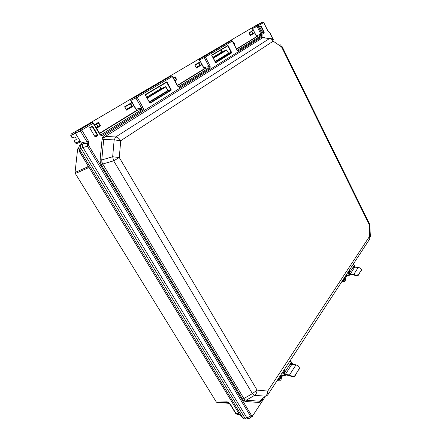 <?xml version="1.0" encoding="UTF-8"?>
<svg xmlns="http://www.w3.org/2000/svg" width="441" height="441" viewBox="0 0 441 441"><rect width="100%" height="100%" fill="white"/><g stroke="black" fill="none" stroke-linecap="round" stroke-linejoin="round"><path stroke-width="0.66" d="M75.317 173.517L75.064 172.459L77.633 148.997L78.724 147.823L77.633 148.997L78.366 148.082L77.633 148.997L75.064 172.459L75.339 172.332L75.598 173.401L75.317 173.517L75.339 172.332L75.598 173.401L75.317 173.517L216.349 402.06L75.317 173.517M229.276 403.317L216.978 402.495L216.349 402.06L216.978 402.495L216.663 402.054L216.978 402.495L229.276 403.317M256.447 36.399L254.65 32.904L256.447 36.399M252.346 28.318L253.244 30.567L248.956 32.827L250.312 35.517L254.65 32.904L254.341 32.766L254.65 32.904L250.312 35.517L248.956 32.827L253.31 30.236L251.855 27.976L252.346 28.318M251.85 27.976L223.19 44.756L251.85 27.976M204.084 68.57L201.956 64.689L204.084 68.57M199.244 59.585L200.319 62.082L200.379 61.718L194.795 64.954L196.438 68.019L201.956 64.689L201.62 64.529L201.956 64.689L196.438 68.019L194.795 64.954L200.379 61.718L199.244 59.585L198.637 59.226L199.244 59.585M167.756 77.362L198.637 59.232L167.756 77.362M136.418 110.145L133.838 105.779L136.418 110.145M130.547 100.03L131.887 102.836L131.925 102.439L124.616 106.783L126.567 110.162L133.838 105.779L133.458 105.592L133.838 105.779L126.567 110.162L124.616 106.783L131.925 102.439L130.547 100.03L129.786 99.666L130.547 100.03M88.762 123.756L129.781 99.666L88.762 123.756M81.028 148.27L244.904 418.074L246.299 418.944L244.904 418.074L246.899 417.892L82.936 147.465L87.533 146.335L82.891 147.382C82.258 145.8 82.351 144.565 83.156 143.683L83.343 142.217L87.02 141.925L87.533 146.335L250.411 416.039L251.436 415.323L250.411 416.039L251.69 416.872L250.411 416.039L246.899 417.892L82.891 147.382C82.258 145.8 82.351 144.565 83.156 143.683L83.343 142.217L87.02 141.925L87.307 143.171L83.156 143.683L87.307 143.171L87.533 146.335L250.411 416.039L246.943 417.958L248.834 418.625L246.299 418.944L248.41 418.757L246.899 417.892L244.904 418.074L81.017 148.259L79.374 149.152L243.057 418.2L243.983 418.84L246.084 418.944L243.983 418.84L243.057 418.2L244.904 418.068L242.925 417.974L79.374 149.152L81.028 148.27M239.055 413.669L88.558 166.571L88.024 165.987L87.72 166.863L87.864 165.463L87.72 166.863L88.024 165.987L87.594 164.984L88.558 166.571L87.594 164.984L88.558 166.571L87.996 167.949L75.598 173.401L87.985 167.955L87.72 166.863L75.339 172.332L87.72 166.863L87.985 167.955L87.72 166.863L87.996 167.949L88.558 166.571L239.182 413.895L243.057 418.2L239.055 413.669L236.111 413.647L237.357 414.518L239.706 414.54L237.335 414.518L236.111 413.647L239.055 413.669M252.026 33.836L254.341 32.766L250.223 35.247L254.341 32.766L252.026 33.836M233.383 42.391L233.576 41.972L233.063 42.275L233.576 41.972L233.383 42.391L234.557 44.684L235.003 44.756L233.576 41.972L235.003 44.756L234.358 44.806L233.383 42.391M199.018 65.698L201.62 64.529L196.344 67.705L201.62 64.529L196.195 67.429L199.018 65.698M174.906 77.219L175.121 76.745L173.302 77.825L175.121 76.745L174.906 77.219L176.301 79.782L176.819 79.849L175.121 76.745L176.819 79.849L174.857 80.653L176.301 79.782L174.901 77.219L173.445 78.085L174.906 77.219M130.889 106.722L133.458 105.592L126.473 109.798L133.458 105.592L126.291 109.484L130.889 106.722M126.402 109.842L124.825 106.943L126.402 109.842M98.205 122.896L98.453 122.344L94.484 124.709L98.453 122.344L98.205 122.89L99.92 125.795L100.537 125.867L98.453 122.344L100.537 125.867L99.92 125.795L96.199 127.592L97.152 126.98L99.92 125.795L96.397 127.918L99.92 125.795L98.205 122.896L94.661 125.007L98.205 122.89M81.447 144.235L79.545 145.431L78.702 147.691L79.374 149.152L79.683 152.013L87.594 164.984L79.215 150.872L79.683 152.013L79.176 148.843L78.702 147.691L79.545 145.431L81.447 144.235M230.615 404.64L230.174 404.463L236.111 413.647L235.67 413.46L236.111 413.647L230.615 404.64C229.458 402.942 228.262 402.01 227.032 401.856L230.174 404.463L235.67 413.46L237.335 414.518L235.67 413.46L230.174 404.463L228.223 402.495L217.292 402.49L227.754 402.308L227.032 401.856C228.262 402.01 229.458 402.942 230.615 404.64M194.994 65.191L196.206 64.469L194.994 65.191M95.995 124.208C97.533 124.847 97.99 125.746 97.367 126.892C97.99 125.746 97.533 124.847 95.995 124.208M350.071 274.197L353.842 274.341L358.312 267.34L360.214 268.117L361.504 269.793L358.417 274.776L355.76 275.14L355.622 275.669L353.704 274.87L350.606 274.704L349.498 273.376L347.888 272.373M358.312 267.34L354.713 267.169L354.25 266.055L354.503 265.664L355.192 267.02M355.76 275.14L353.842 274.341M347.629 272.77L349.663 274.462L345.452 276.094M349.922 274.065L349.663 274.462L350.413 274.864L344.851 277.014M354.917 266.347L353.015 267.389M354.503 265.664L354.294 265.388M355.622 275.669L358.274 275.311L361.504 269.793M345.044 276.942C345.612 278.651 345.59 280.052 344.983 281.137L344.123 281.81L342.177 281.11M343.495 280.713L344.096 278.172M342.646 280.388L343.782 280.674L344.388 280.2L344.526 277.516M349.526 269.87L350.341 271.502L349.239 273.04M348.66 272.604L349.515 271.408M350.358 271.474L354.228 265.521L353.428 263.905M344.123 281.81L341.907 281.518M285.145 374.398L289.528 374.96L296.01 364.823L298.21 365.881L299.588 368.092L295.062 375.456C294.285 376.416 293.182 376.608 291.76 376.052L291.644 376.614L289.417 375.523L285.895 374.982L282.604 372.215M296.01 364.823L291.925 364.238L291.374 362.899L291.733 362.342L292.587 364.112M291.132 362.585L291.374 362.899M291.76 376.052L289.528 374.96M282.223 372.794L284.654 374.867L280.024 376.151M285.029 374.288L284.654 374.867L285.514 375.28L279.511 376.945M285.895 374.982L285.514 375.28M292.251 363.13L291.892 363.687L290.073 364.216M291.733 362.342L291.066 361.637M291.644 376.614C293.067 377.171 294.169 376.972 294.946 376.019L299.588 368.092M281.788 376.311L281.038 379.784L279.357 380.991L277.273 380.363M278.811 379.574L279.688 378.813L280.239 376.741M277.951 379.326L279.109 379.552L280.294 378.698L280.84 376.575M284.451 369.382L285.498 371.25L284.164 373.08M283.475 372.546L284.682 370.887M285.514 371.223L291.126 362.596L290.101 360.749M279.357 380.991L277.031 380.732M160.292 89.032L160.535 87.379L159.46 86.568L160.535 87.379L160.292 89.032L165.568 86.679L160.292 89.032L146.671 97.224L160.292 89.032M131.286 106.479L130.779 106.766L131.286 106.479M131.435 104.804L131.341 106.452L131.435 104.804L130.084 103.911L131.435 104.804M221.597 52.148L221.906 50.638L220.947 49.927L221.906 50.638L221.597 52.148L226.597 49.861L221.597 52.148L212.865 57.402L221.597 52.148M199.47 65.455L199.078 65.676L199.47 65.455M199.718 63.923L199.525 65.428L199.718 63.923L198.439 63.173L199.718 63.923M252.263 33.692L251.954 33.869L252.263 33.692M252.561 32.287L252.313 33.665L252.561 32.287L251.469 31.625L252.561 32.287M76.034 139.725L73.972 140.855L76.31 139.45L73.978 140.855L76.31 139.45L73.978 140.855L75.51 142.934L76.767 143.518L80.664 141.936L76.767 143.518L75.51 142.934L79.49 141.313L80.664 141.93L79.49 141.313L80.284 141.307L81.342 143.055L83.343 142.217L81.342 143.055L81.254 144.472C80.295 145.442 80.218 146.699 81.017 148.259C80.218 146.699 80.295 145.442 81.254 144.472L81.342 143.055L75.279 133.039L80.284 141.307L75.29 143.022L74.182 140.751L76.034 139.725M76.078 137.945L76.084 139.692L76.078 137.945L74.38 137.002L76.078 137.945M265.405 396.2C266.899 395.07 267.681 393.355 267.753 391.068L369.806 235.985L370.401 236.558L369.756 225.059L280.636 44.844L281.573 46.922L273.233 41.184L120.724 140.723L114.164 139.891L112.664 156.753L119.291 157.542L257.07 390.087C256.982 392.418 256.188 394.16 254.678 395.312L265.405 396.2L267.026 395.605L268.084 394.419L369.773 238.912L369.806 235.985L370.401 236.558L369.756 225.059L369.156 224.458L369.354 223.543L282.058 46.487L281.573 46.922L273.233 41.184C272.362 39.574 271.127 38.692 269.528 38.538L115.763 136.942L114.164 139.891L103.712 139.389L101.761 159.951L101.877 162.018L102.747 164.008L243.906 398.559L244.926 399.767L246.205 400.224L259.407 401.194L260.576 400.93L259.407 401.194L258.828 402.457L245.615 401.514L246.205 400.224L259.407 401.194L258.828 402.457L245.615 401.514L246.205 400.224L244.926 399.767L243.906 398.559L242.748 399.436L101.342 164.824L102.747 164.008L243.906 398.559L242.748 399.436L101.342 164.824L102.747 164.008L101.877 162.018L101.761 159.951L100.107 159.752L102.086 139.185L103.712 139.389L101.761 159.951L100.107 159.752L102.086 139.185L103.712 139.389L104.186 137.642L103.712 139.389L114.164 139.891L112.664 156.753L113.657 160.822L252.395 393.62L254.678 395.312L246.205 400.224L254.678 395.312L265.405 396.2C266.899 395.07 267.681 393.355 267.753 391.068L268.084 394.419L369.773 238.912L369.156 224.458L281.573 46.922L282.058 46.487L369.354 223.543L369.806 235.985L267.753 391.068L268.084 394.419L267.026 395.605L265.405 396.2L259.407 401.194L265.405 396.2M272.306 39.089L273.233 41.184L120.724 140.723L114.164 139.891L115.763 136.942C117.725 137.316 119.379 138.579 120.724 140.723L119.291 157.542L113.657 160.822L102.747 164.008L113.657 160.822L252.395 393.62L254.678 395.312C256.188 394.16 256.982 392.418 257.07 390.087L267.753 391.068L257.07 390.087L252.395 393.62L257.07 390.087L119.291 157.542L113.657 160.822L112.664 156.753L119.291 157.542L120.724 140.723C119.379 138.579 117.725 137.316 115.763 136.942L105.344 136.456L104.186 137.642L105.344 136.456L104.126 135.525L261.811 37.099L262.715 37.75L105.344 136.456L104.126 135.525L261.811 37.099L262.715 37.75L105.344 136.456L115.763 136.942L269.528 38.538L262.715 37.75L269.528 38.538C271.127 38.692 272.362 39.574 273.233 41.184L272.306 39.089L270.438 38.384L272.306 39.089M264.071 37.645L264.451 37.689L264.071 37.645M261.579 400.841L261.414 400.274L261.579 400.841L260.322 402.093L260.576 400.93L260.322 402.093L258.828 402.457L260.322 402.093L262.599 399.287L261.579 400.841M269.66 32.562L267.61 30.594L263.63 22.563L258.013 25.881L262.07 34.012L261.105 34.541L261.276 35.501L237.484 50.241L238.338 50.759L237.379 50.252L261.276 35.501L257.974 36.041L236.613 49.194L257.974 36.041L258.051 35.043L261.105 34.541L261.276 35.501L257.974 36.041L258.051 35.043L262.07 34.012L262.086 35.986L261.276 35.501L262.086 35.986L238.228 50.809L236.685 49.673L232.28 41.09L205.368 56.994L210.153 66.045L209.056 66.646L209.21 67.754L178.693 86.662L179.641 87.257L178.429 86.684L209.21 67.754L205.655 68.256L177.547 85.565L205.655 68.256L205.771 67.115L209.056 66.646L209.21 67.754L205.655 68.256L205.771 67.115L209.056 66.646L210.153 66.045L210.109 68.311L209.21 67.754L210.109 68.311L179.498 87.329L177.591 86.138L172.321 76.525L137.179 97.296L142.978 107.494L141.704 108.194L141.815 109.506L101.259 134.626L102.329 135.337L99.997 133.976L99.683 134.207L99.997 133.976L93.514 123.078L81.756 130.051L88.437 141.142L87.02 141.925L88.437 141.142L88.773 145.64L87.533 146.335L88.773 145.64L251.436 415.323L252.186 415.869L251.436 415.323L88.773 145.64L88.635 143.667L87.307 143.171L88.635 143.667L88.437 141.142L81.756 130.051L80.334 130.834L87.02 141.925L80.334 130.834L70.973 135.481L72.407 137.829L74.38 137.002L72.17 137.901L70.758 135.574L71.139 134.025L70.973 135.481L75.279 133.039L75.444 131.578L75.279 133.039L80.334 130.834L80.494 129.362L80.334 130.834L81.756 130.051L80.494 129.362L81.756 130.051L93.189 123.293L91.943 122.62L80.494 129.362L75.444 131.578L80.494 129.362L91.943 122.62L87.274 124.627L71.117 134.042L87.274 124.627L92.02 122.581L93.189 123.293L99.683 134.207L93.189 123.293L93.514 123.078L99.997 133.976L101.165 134.676L141.815 109.506L138.005 109.914L99.71 133.496L138 109.919L138.182 108.58L141.704 108.194L141.815 109.506L138 109.919L138.182 108.58L141.704 108.194L142.978 107.494C143.551 108.684 143.501 109.572 142.823 110.156L141.815 109.506L142.823 110.156L102.141 135.437C101.232 135.685 100.41 135.277 99.683 134.207C100.41 135.277 101.232 135.685 102.141 135.437L101.165 134.676L102.329 135.337L142.823 110.156C143.501 109.572 143.551 108.684 142.978 107.494L137.179 97.296L135.9 97.996L141.704 108.194L135.9 97.996L130.955 100.212L136.225 109.423L136.126 110.73L99.55 133.226L136.126 110.73L136.225 109.423L138.182 108.58L136.225 109.423L130.729 100.344L131.06 98.911L130.955 100.212L135.9 97.996L136.004 96.689L135.9 97.996L137.179 97.296L136.004 96.689L137.179 97.296L172.321 76.525L171.207 75.968L136.004 96.689L131.06 98.911L136.004 96.689L171.207 75.968L166.643 78.018L126.754 101.375L166.648 78.013L171.251 75.946L172.519 76.392L177.591 86.138L179.641 87.257L210.109 68.311L210.153 66.045L205.368 56.994L204.266 57.595L209.056 66.646L204.266 57.595L199.564 59.761L203.913 67.947L203.874 69.055L177.414 85.328L203.874 69.055L203.913 67.947L205.771 67.115L203.913 67.947L199.393 59.86L199.608 58.659L199.564 59.761L204.266 57.595L204.31 56.487L204.266 57.595L205.368 56.994L204.31 56.487L205.368 56.994L232.28 41.09L231.271 40.616L204.31 56.487L199.608 58.659L204.31 56.487L231.271 40.616L226.906 42.623L195.407 61.062L226.906 42.623L231.299 40.605L232.413 41.002L236.685 49.673L238.228 50.809L237.434 50.263L238.338 50.759L262.086 35.986L262.07 34.012L258.013 25.881L257.048 26.41L261.105 34.541L257.048 26.41L252.605 28.489L256.298 35.848L256.287 36.812L236.503 48.979L256.287 36.812L256.298 35.848L258.051 35.043L256.298 35.848L252.472 28.566L252.616 27.529L252.605 28.489L257.048 26.41L257.053 25.446L257.048 26.41L258.013 25.881L257.053 25.446L258.013 25.881L263.63 22.563L262.682 22.133L252.616 27.529L257.053 25.446L262.682 22.133L258.454 24.095L248.526 29.889L258.476 24.084L262.704 22.122L263.729 22.497L267.61 30.594L269.76 32.491L268.271 31.201L269.76 32.491L273.2 39.701L269.66 32.562M171.108 89.523L170.739 90.118L149.995 102.896L150.387 103.078L149.973 102.891L170.739 90.118L168.076 90.752L165.568 86.679L147.029 97.863L165.568 86.679L165.932 86.855L147.2 98.167L165.932 86.855L168.076 90.752L149.471 102.185L168.076 90.752L171.13 90.262L150.309 103.111L149.67 102.725L145.15 94.716L149.67 102.725L145.15 94.716L166.847 81.806L166.621 82.296L171.13 90.262L150.309 103.111L149.67 102.725L145.15 94.716L166.847 81.806L166.626 82.296L170.722 89.738L167.894 90.405L171.108 89.523L171.13 90.262L171.108 89.523L166.847 81.806L171.108 89.523M231.547 52.308L215.594 62.457L215.87 62.644L211.619 55.158L215.362 62.275L211.619 55.158L227.991 45.417L227.788 45.853L231.266 52.799L228.587 53.223L215.037 61.536L228.587 53.223L226.597 49.861L213.163 57.964L226.597 49.861L228.752 53.466L215.18 61.806L228.752 53.466L231.244 52.821L215.627 62.446L215.87 62.644L211.619 55.158L227.991 45.417L227.788 45.853L231.216 52.49L228.57 53.179L231.547 52.308L231.586 52.942L231.244 52.821L231.536 52.986L215.87 62.644L231.586 52.942L227.991 45.417L231.547 52.308M252.836 416.155L252.947 415.4L252.186 415.869L251.69 416.872L252.947 415.4L264.622 397.606L252.947 415.4L253.018 416.017L248.834 418.625L252.836 416.155M263.872 32.43L264.176 32.259L264.176 32.877L262.935 33.312L263.222 33.466L262.946 33.312L264.176 32.259L264.176 32.877L263.872 32.43L262.704 32.959L263.872 32.43L260.774 26.201L263.872 32.43M260.962 25.799L260.774 26.201L260.962 25.799L264.176 32.259L260.962 25.799L259.517 26.658L260.962 25.799M262.748 33.141L259.517 26.658L263.222 33.466L262.748 33.141M97.274 135.023L97.72 134.775L97.626 135.701L97.229 135.481L95.273 136.682L95.719 136.881L95.322 136.66L97.72 134.775L97.626 135.701L97.274 135.023L94.749 136.087L97.274 135.023L92.257 126.606L97.274 135.023M92.511 126.043L92.263 126.6L92.511 126.043L97.72 134.775L92.511 126.043L89.622 127.763L89.843 128.044L89.622 127.763L92.511 126.043M94.87 136.534L89.622 127.763L94.87 136.534L95.719 136.881L94.87 136.534M284.07 370.308L284.054 369.988L283.855 370.297L284.423 370.093L284.743 370.82L284.07 370.308L284.423 370.093L284.732 370.627L283.409 370.98L284.373 370.842L284.07 370.308M349.057 270.873L349.796 270.013L349.349 270.697L349.586 271.336L348.429 271.546L349.586 271.336L349.349 270.697L349.096 270.526L349.057 270.873L349.294 271.336L349.057 270.873M234.491 45.065L235.003 44.756L234.491 45.065M175.011 80.94L176.819 79.849L175.011 80.94M96.59 128.248L100.537 125.867L96.59 128.248M78.818 148.408L77.908 148.865L78.818 148.408M216.663 402.054L227.032 401.856L216.663 402.054M78.366 148.082L78.735 147.895L78.366 148.082M226.547 42.788L225.23 43.554L226.547 42.788M167.073 77.71L165.562 78.586L167.073 77.71M350.204 274.142L354.713 267.169L352.618 267.996M349.239 273.773L349.498 273.376M358.274 275.311L358.417 274.776M361.262 270.559L361.4 270.03M348.611 272.577L349.333 271.469M349.266 271.485L348.566 272.555M285.399 374.326L291.925 364.238L289.621 364.911M284.12 374.067L284.495 373.488M294.946 376.019L295.062 375.456M299.268 369.139L299.389 368.582M283.431 372.524L284.451 370.964M284.373 370.975L283.381 372.491M243.906 398.559L252.395 393.62L243.906 398.559M101.761 159.951L112.664 156.753L101.761 159.951M245.615 401.514L244.06 400.919L244.926 399.767L244.06 400.919L242.748 399.436L244.06 400.919L245.615 401.514M102.086 139.185L102.731 137.008L104.126 135.525L102.731 137.008L104.186 137.642L102.731 137.008L102.086 139.185M261.811 37.099L262.836 36.895L264.038 37.408L262.836 36.895L263.492 37.579L262.836 36.895L261.811 37.099M101.342 164.824L100.305 162.321L100.107 159.752L100.305 162.321L101.877 162.018L100.305 162.321L101.342 164.824M264.176 32.877L263.222 33.466L264.176 32.877M97.626 135.701L95.719 136.881L97.626 135.701M262.836 33.207L263.872 32.733L262.836 33.207M94.958 136.44L97.229 135.481L94.958 136.44M149.301 101.882L167.922 90.455L149.301 101.882M213.306 58.24L226.928 50.009L213.306 58.24M290.294 360.451L290.9 361.377L290.294 360.451M284.125 369.883L284.423 370.093L284.125 369.883M82.936 147.465L81.017 148.259L82.936 147.465M83.173 143.672L81.254 144.472L83.173 143.672M138 109.919L136.126 110.73L138 109.919M134.979 107.769L135.304 107.813L134.979 107.769M205.655 68.256L203.874 69.055L205.655 68.256M257.974 36.041L256.287 36.812L257.974 36.041M370.396 236.178L370.368 235.891L370.396 236.178M250.284 35.363L249.055 32.932L250.284 35.363M249.104 33.031L253.244 30.567L249.104 33.031M196.399 67.815L194.939 65.086L196.399 67.815M194.988 65.174L200.319 62.082L194.988 65.174M124.869 107.014L131.887 102.836L124.869 107.014M79.215 150.872L78.702 147.691L79.215 150.872M239.375 414.176L243.245 418.476L239.375 414.176M198.34 63.234L195.01 65.213M252.461 33.549L250.086 34.977M221.806 51.988L212.849 57.374M199.674 65.301L196.179 67.401M160.513 88.861L146.655 97.196M131.495 106.32L126.28 109.456M97.533 126.749L96.182 127.559M350.341 271.502L354.228 265.521M285.498 371.25L291.126 362.596M145.387 94.947L166.626 82.296L145.387 94.947M211.801 55.379L227.793 45.853L211.801 55.379M172.519 76.392L177.784 85.995L172.519 76.392L171.251 75.946L172.519 76.392M232.413 41.002L236.811 49.579L232.413 41.002L231.299 40.605L232.413 41.002M263.729 22.497L267.709 30.523L263.729 22.497L262.704 22.122L263.729 22.497M273.403 39.844L269.76 32.491L273.403 39.844M259.666 26.862L260.774 26.201L259.666 26.862M89.914 128L92.263 126.6L89.914 128M92.015 122.581C92.213 122.35 92.709 122.515 93.514 123.078C92.709 122.515 92.213 122.35 92.015 122.581M284.539 370.947L283.315 371.124L284.539 370.947M349.437 271.441L348.318 271.711L349.437 271.441M75.29 143.022L73.972 140.855L75.29 143.022L76.767 143.512L75.29 143.022M72.17 137.901L70.758 135.574L72.17 137.901"/></g></svg>
